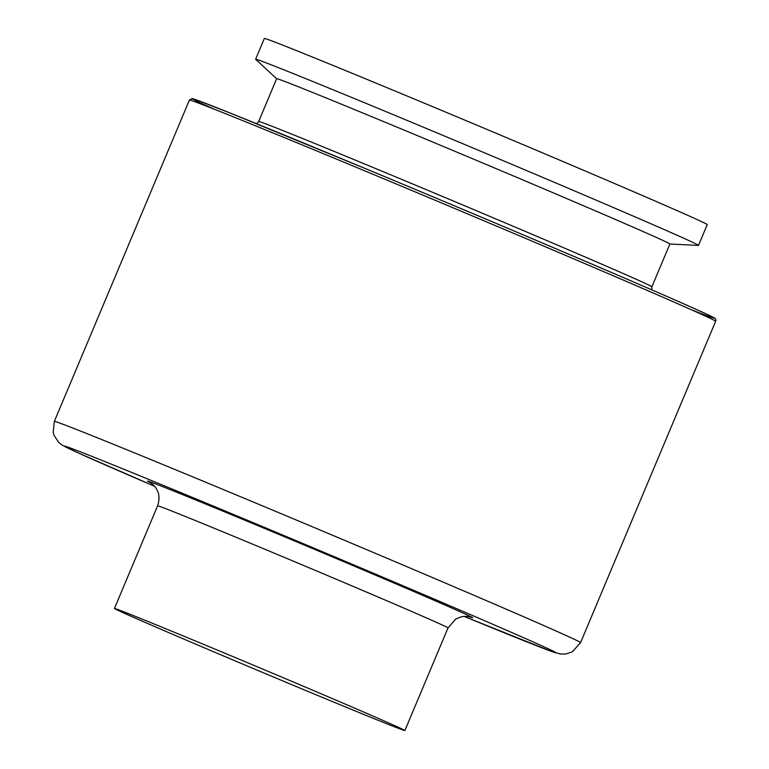 <?xml version="1.0" encoding="UTF-8"?>
<svg xmlns="http://www.w3.org/2000/svg" width="769" height="769" viewBox="0 0 769 769"><rect width="100%" height="100%" fill="white"/><g stroke="black" fill="none" stroke-linecap="round" stroke-linejoin="round"><path stroke-width="1.15" d="M276.648 78.717L255.683 59.309A240.216 2.403 22.8 0 1 255.625 59.213A240.216 2.403 22.8 0 1 403.331 118.849A240.216 2.403 22.8 0 1 698.512 245.388A240.216 2.403 22.8 0 1 698.406 245.417L669.876 244.013M698.512 245.388L707.24 224.625A240.216 2.403 -157.2 0 0 412.059 98.086A240.216 2.403 -157.2 0 0 264.353 38.45L255.625 59.213M276.657 78.688A213.282 2.134 22.8 0 1 407.801 131.634A213.282 2.134 22.8 0 1 669.886 243.984L651.891 286.789A213.282 2.134 22.8 0 0 389.806 174.438A213.282 2.134 22.8 0 0 258.672 121.492L276.657 78.688M382.212 721.937A157.52 1.576 22.8 0 1 218.809 653.977A157.52 1.576 22.8 0 1 114.446 608.471A157.52 1.576 22.8 0 1 137.093 617.084A157.52 1.576 22.8 0 1 300.506 685.035A157.52 1.576 22.8 0 1 404.869 730.55A157.52 1.576 22.8 0 1 382.212 721.937M54.339 421.402L189.414 100.066A285.424 2.855 22.8 0 1 364.91 170.92A285.424 2.855 22.8 0 1 715.651 321.279L580.576 642.605A285.424 2.855 22.8 0 0 229.835 492.256A285.424 2.855 22.8 0 0 54.339 421.402L53.205 432.332L54.003 435.196L58.598 442.329L62.404 445.261L79.005 453.268L154.598 486.296A266.516 2.663 22.8 0 1 68.105 447.202A266.516 2.663 22.8 0 1 228.316 512.317A266.516 2.663 22.8 0 1 524.775 638.232A266.516 2.663 22.8 0 1 464.063 616.382L551.248 651.353L560.514 654.054L565.994 653.986L572.319 651.824L580.576 642.605M214.686 109.381A283.059 2.826 22.8 0 1 366.544 169.065C518.287 232.151 702.203 310.811 713.267 317.395C715.468 318.164 716.266 319.452 715.651 321.279M114.446 608.471L157.597 505.81A157.52 1.576 22.8 0 1 254.452 544.913A157.52 1.576 22.8 0 1 448.019 627.889L455.873 618.92L461.362 616.776C464.736 616.18 467.658 616.248 470.128 616.969M150.388 482.644A176.418 1.769 22.8 0 1 255.981 524.862A176.418 1.769 22.8 0 1 416.683 592.764A176.418 1.769 22.8 0 1 469.619 616.834M366.553 169.074A283.059 2.826 22.8 0 1 645.566 287.164A283.059 2.826 22.8 0 1 691.321 309.734M651.689 289.817L651.891 286.789M189.414 100.066L192.212 98.634L198.604 100.72L232.911 114.158L366.544 169.074M404.869 730.55L448.019 627.889M157.597 505.81C160.75 496.341 157.539 491.112 157.568 491.093L156.194 488.469C156.069 486.988 149.676 481.836 149.936 482.374M258.672 121.492L256.644 123.761"/></g></svg>
